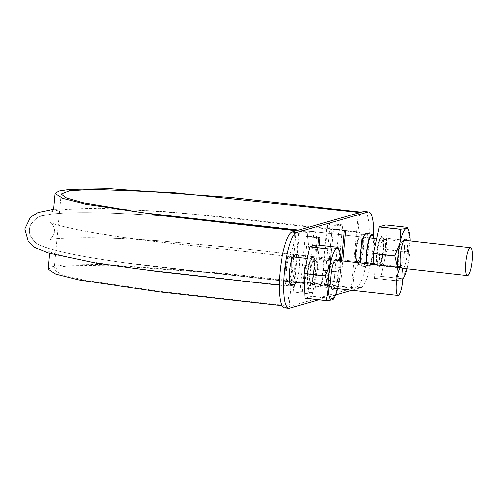<?xml version="1.0" encoding="UTF-8"?>
<svg xmlns="http://www.w3.org/2000/svg" width="497" height="497" viewBox="0 0 497 497"><rect width="100%" height="100%" fill="white"/><g stroke="black" fill="none" stroke-linecap="round" stroke-linejoin="round"><path stroke-width="0.37" stroke-dasharray="2.48 1.86" d="M291.956 268.287A12.512 2.721 96.4 0 0 291.801 258.887A12.512 2.721 96.4 0 0 290.54 256.657A12.512 2.721 96.4 0 0 289.639 257.173A12.512 2.721 96.4 0 0 287.104 264.435A12.512 2.721 96.4 0 0 286.104 275.208A12.512 2.721 96.4 0 0 287.39 281.377A12.512 2.721 96.4 0 0 287.744 281.526A12.512 2.721 96.4 0 0 290 278.295A12.512 2.721 96.4 0 0 291.956 268.287L290 278.295C289.068 280.861 288.198 281.886 287.39 281.377C286.62 280.637 286.191 278.581 286.104 275.208L287.104 264.435C287.838 260.826 288.682 258.403 289.639 257.173L290.521 256.676L291.801 258.887L291.956 268.287C291 276.425 289.589 280.836 287.726 281.519L287.39 281.377M313.57 270.716A12.512 2.721 96.4 0 0 312.153 259.086A12.512 2.721 96.4 0 0 308.053 271.219A12.512 2.721 96.4 0 0 309.358 283.961A12.512 2.721 96.4 0 0 313.57 270.716M289.577 281.737L156.306 266.74C134.097 264.193 114.055 261.459 96.169 258.539C74.239 254.961 57.901 251.414 47.172 247.904C40.835 245.046 35.871 245.375 30.385 235.789C28.981 232.248 29.068 228.583 30.646 224.781C35.206 218.63 39.505 215.555 43.556 215.555C49.855 214.033 58.857 213.126 70.549 212.84C85.59 212.412 104.308 212.728 126.716 213.791C149.156 214.866 172.906 216.568 197.968 218.891L359.934 236.771C363.475 236.491 360.524 262.708 357.138 261.615C355.666 260.888 355.187 257.017 355.703 250.003C356.666 241.865 358.076 237.454 359.934 236.771A12.512 2.721 96.4 0 0 357.666 239.995A12.512 2.721 96.4 0 0 355.703 250.003L357.666 239.995C358.598 237.429 359.468 236.398 360.269 236.914C361.046 237.653 361.474 239.709 361.555 243.083L360.561 253.855C359.822 257.465 358.983 259.888 358.026 261.118C357.076 262.136 356.361 261.565 355.864 259.403L355.703 250.003A12.512 2.721 96.4 0 0 355.864 259.403A12.512 2.721 96.4 0 0 357.126 261.633A12.512 2.721 96.4 0 0 358.026 261.118A12.512 2.721 96.4 0 0 360.561 253.855A12.512 2.721 96.4 0 0 361.338 248.388A12.512 2.721 96.4 0 0 361.555 243.083A12.512 2.721 96.4 0 0 360.269 236.914A12.512 2.721 96.4 0 0 359.921 236.765L360.269 236.914M382.951 250.817A12.512 2.721 96.4 0 0 381.528 239.194A12.512 2.721 96.4 0 0 377.428 251.32A12.512 2.721 96.4 0 0 378.733 264.062A12.512 2.721 96.4 0 0 382.951 250.817M313.911 270.616A14.04 3.05 96.4 0 0 312.321 257.57A14.04 3.05 96.4 0 0 307.724 271.182A14.04 3.05 96.4 0 0 309.184 285.477A14.04 3.05 96.4 0 0 313.911 270.616M383.293 250.724A14.04 3.05 96.4 0 0 381.702 237.678A14.04 3.05 96.4 0 0 377.099 251.283A14.04 3.05 96.4 0 0 378.565 265.578A14.04 3.05 96.4 0 0 383.293 250.724M369.874 237.883L228.496 221.991L162.699 215.971C139.303 214.282 118.187 213.232 99.344 212.822C77.277 212.337 60.746 212.853 49.743 214.362C43.239 216.033 38.163 214.76 31.224 223.662C29.416 226.893 28.956 230.391 29.839 234.162C33.355 241.088 37.151 244.909 41.22 245.617C46.619 247.984 54.223 250.258 64.045 252.433C79.377 255.887 99.158 259.279 123.386 262.615L287.726 281.519C283.029 280.73 289.552 245.928 291.882 259.347M296.169 230.832L293.876 255.533M293.739 257.017L291.428 281.942M291.366 282.6L289.204 305.91L287.831 306.307L281.973 305.649M294.796 231.229L293.472 245.456L291.54 251.904L290.714 252.141L287.614 257.614L285.365 269.467L285.216 281.109L287.247 286.073L288.515 285.8L289.204 291.472L287.831 306.307M358.405 212.983L351.441 288.067L352.814 287.67L354.187 272.834L356.125 266.386L356.945 266.15L360.045 260.676L362.294 248.823L362.45 237.181L360.418 232.217L359.269 232.478L358.455 226.818L359.778 212.592M351.441 288.067L222.954 273.617L106.631 265.193L68.219 265.833L57.863 267.423L54.167 269.772L61.591 274.468L83.707 280.072L160.717 291.466L289.204 305.91M48.091 269.206L51.949 266.759L62.759 265.094L102.867 264.423L224.327 273.22L352.814 287.67M315.278 289.012L304.487 287.8L300.35 287.881L313.899 289.403L315.278 289.012L319.347 245.151M313.899 289.403L318.018 245.002M373.682 236.336A38.151 8.294 -83.6 0 1 373.03 247.4A38.151 8.294 -83.6 0 1 360.934 287.707L351.944 290.285M335.562 294.982L318.85 299.772M366.283 233.484A16.482 3.585 -83.6 0 1 368.153 248.798A16.482 3.585 -83.6 0 1 362.599 266.243A16.482 3.585 -83.6 0 1 360.89 263.031M296.119 282.47A15.258 3.317 96.4 0 0 299.088 257.62M339.457 282.079L328.666 280.861L327.281 280.159L340.83 281.681L339.457 282.079L341.427 260.844M340.83 281.681L342.75 260.993M327.281 280.159L332.052 228.695L345.601 230.217M328.666 280.861L333.437 229.397L332.052 228.695M344.228 230.608L333.437 229.397M290.124 284.11A15.258 3.317 96.4 0 1 289.906 284.197L287.16 284.986L291.012 285.421M311.445 292.758L302.269 291.727L293.205 292.081L308.01 293.739L311.445 292.758L317.061 232.211L307.885 231.173L298.821 231.527L313.626 233.192L317.061 232.211M308.01 293.739L313.626 233.192M364.264 211.449A38.151 8.294 -83.6 0 1 368.588 246.903A38.151 8.294 -83.6 0 1 356.492 287.204L285.048 307.693A38.151 8.294 -83.6 0 1 284.296 307.761M363.437 248.376A15.258 3.317 -83.6 0 1 358.294 264.528A15.258 3.317 -83.6 0 1 356.703 248.991A15.258 3.317 -83.6 0 1 361.704 234.199A15.258 3.317 -83.6 0 1 363.437 248.376M294.187 255.303A15.258 3.317 96.4 0 0 293.013 253.899A15.258 3.317 96.4 0 0 292.714 253.924L289.968 254.712A15.258 3.317 96.4 0 0 285.191 270.157A15.258 3.317 96.4 0 0 286.856 285.017A15.258 3.317 96.4 0 0 287.16 284.986M291.677 281.973A15.258 3.317 96.4 0 0 294.646 257.117M333.562 286.415L336.997 285.427L321.559 283.949L324.386 285.384L333.562 286.415L339.178 225.868L342.613 224.88L327.175 223.395L330.002 224.83L339.178 225.868M336.997 285.427L342.613 224.88M322.193 283.762L327.815 223.215M374.079 238.355A16.482 3.585 -83.6 0 1 374.073 249.463A16.482 3.585 -83.6 0 1 371.278 263.224M370.905 264.162A16.482 3.585 -83.6 0 1 368.519 266.908A16.482 3.585 -83.6 0 1 366.811 263.696M373.645 238.305A15.258 3.317 -83.6 0 1 373.8 249.544A15.258 3.317 -83.6 0 1 370.849 263.174M370.402 264.1A15.258 3.317 -83.6 0 1 368.656 265.696A15.258 3.317 -83.6 0 1 367.314 263.758M321.559 283.949L327.175 223.395M324.386 285.384L330.002 224.83M293.205 292.081L298.821 231.527M302.269 291.727L307.885 231.173M293.845 291.894L299.461 231.347M304.487 287.8L309.258 236.33L305.127 236.417L318.676 237.939M300.35 287.881L305.127 236.417M320.049 237.547L309.258 236.33M340.718 260.763A25.943 5.635 -83.6 0 1 338.302 285.601A25.943 5.635 -83.6 0 1 337.581 288.67M337.295 260.378A15.258 3.317 -83.6 0 1 338.115 265.765A15.258 3.317 -83.6 0 1 334.158 288.285M314.427 263.099A15.258 3.317 -83.6 0 1 309.824 286.39A15.258 3.317 -83.6 0 1 307.457 271.151A15.258 3.317 -83.6 0 1 313.147 256.819A15.258 3.317 -83.6 0 1 314.427 263.099M316.49 244.828A29.913 6.498 -83.6 0 1 316.514 244.897L317.49 269.517A29.913 6.498 -83.6 0 1 317.477 269.672L311.756 296.206A29.913 6.498 -83.6 0 1 311.718 296.293L305.015 298.219M333.189 299.312L333.176 298.709L311.718 296.293M317.49 269.517L338.954 271.927A29.913 6.498 -83.6 0 1 338.942 272.083L338.302 285.601L333.214 298.622A29.913 6.498 -83.6 0 1 333.176 298.709M333.214 298.622L311.756 296.206M338.942 272.083L317.477 269.672M338.954 271.927L340.687 259.869L337.979 247.313L316.514 244.897M335.115 266.864A12.779 2.777 -83.6 0 1 333.822 280.047A12.779 2.777 -83.6 0 1 330.604 286.62A12.779 2.777 -83.6 0 1 330.027 286.229A12.779 2.777 -83.6 0 1 329.275 273.605A12.779 2.777 -83.6 0 1 332.81 261.465A12.779 2.777 -83.6 0 1 333.462 261.217A12.779 2.777 -83.6 0 1 335.115 266.864M316.235 264.739A12.779 2.777 -83.6 0 1 312.377 284.247A12.779 2.777 -83.6 0 1 311.731 284.495A12.779 2.777 -83.6 0 1 310.395 271.48A12.779 2.777 -83.6 0 1 314.589 259.092A12.779 2.777 -83.6 0 1 315.166 259.477A12.779 2.777 -83.6 0 1 316.235 264.739M397.476 267.15L397.569 268.61A25.943 5.635 -83.6 0 1 397.525 267.15M410.093 240.871A25.943 5.635 -83.6 0 1 407.677 265.709A25.943 5.635 -83.6 0 1 406.956 268.771M402.862 278.916A25.943 5.635 -83.6 0 1 401.427 280.022A25.943 5.635 -83.6 0 1 397.569 268.61L395.836 280.662L374.371 278.252L373.825 264.485M406.676 240.486A15.258 3.317 -83.6 0 1 407.49 245.866A15.258 3.317 -83.6 0 1 403.539 268.386M402.396 269.43A15.258 3.317 -83.6 0 1 401.421 268.995A15.258 3.317 -83.6 0 1 400.768 267.516M383.808 243.207A15.258 3.317 -83.6 0 1 379.205 266.491A15.258 3.317 -83.6 0 1 376.838 251.258A15.258 3.317 -83.6 0 1 382.528 236.926A15.258 3.317 -83.6 0 1 383.808 243.207M385.871 224.936A29.913 6.498 -83.6 0 1 385.896 225.004L386.871 249.618A29.913 6.498 -83.6 0 1 386.859 249.774L381.131 276.313A29.913 6.498 -83.6 0 1 381.093 276.4L374.396 278.32A29.913 6.498 -83.6 0 1 374.371 278.252M374.396 278.32L395.854 280.737A29.913 6.498 -83.6 0 1 395.836 280.662M395.854 280.737L401.427 280.022L402.558 278.811L381.093 276.4M402.856 278.985L402.564 279.413L402.558 278.811A29.913 6.498 -83.6 0 0 402.595 278.724L407.677 265.709L408.317 252.19L386.859 249.774M402.595 278.724L381.131 276.313M386.871 249.618L408.335 252.029A29.913 6.498 -83.6 0 1 408.317 252.19M408.335 252.029L410.068 239.976L407.354 227.415L385.896 225.004M404.49 246.966A12.779 2.777 -83.6 0 1 403.204 260.148A12.779 2.777 -83.6 0 1 399.986 266.721A12.779 2.777 -83.6 0 1 399.408 266.336A12.779 2.777 -83.6 0 1 398.65 253.712A12.779 2.777 -83.6 0 1 402.191 241.567A12.779 2.777 -83.6 0 1 402.843 241.318A12.779 2.777 -83.6 0 1 404.49 246.966M385.616 244.841A12.779 2.777 -83.6 0 1 381.758 264.348A12.779 2.777 -83.6 0 1 381.106 264.597A12.779 2.777 -83.6 0 1 379.776 251.588A12.779 2.777 -83.6 0 1 383.964 239.194A12.779 2.777 -83.6 0 1 384.541 239.585A12.779 2.777 -83.6 0 1 385.616 244.841M289.968 254.712L294.404 255.209M292.714 253.924L297.156 254.427M289.49 308.19L285.048 307.693M360.934 287.707L356.492 287.204M312.153 259.086L307.227 258.533M292.888 256.924L159.195 241.909C132.177 238.802 108.824 235.491 89.137 231.969C65.859 227.452 53.017 224.259 50.619 222.389C52.949 224.215 65.486 227.353 88.218 231.807L121.566 237.119L165.7 242.642L290.521 256.676M309.358 283.961L304.406 283.402M54.335 231.614C55.453 227.632 50.657 221.705 50.619 222.389C50.737 221.712 55.515 227.943 54.335 231.614C54.925 235.174 49.054 240.685 48.986 240.001C52.868 237.299 106.401 236.348 162.357 241.008L227.433 247.028L357.138 261.615L223.669 246.611L160.972 240.908C132.718 238.883 108.29 237.796 87.683 237.665C64.511 237.852 51.613 238.635 48.986 240.001C48.899 240.678 54.701 235.74 54.335 231.614M381.528 239.194L376.608 238.641M378.733 264.062L373.787 263.503M367.078 262.751L357.126 261.633M334.717 260.093L312.321 257.57M331.58 287.993L309.184 285.477M404.092 240.194L381.702 237.678M401.918 268.206L378.565 265.578M54.167 269.772L61.193 194.085M360.418 232.217L228.974 217.438L163.059 211.405L99.524 208.249L53.558 209.299M279.289 285.179L287.247 286.073M288.515 285.8L157.195 271.033C128.673 267.753 104.395 264.249 84.36 260.521C62.299 256.079 50.29 252.861 48.333 250.861M48.377 250.898L49.464 253.408M51.974 211.592C54.173 210.038 66.101 209.082 87.77 208.728C101.357 208.697 117.273 209.156 135.513 210.107C154.729 211.113 174.882 212.586 195.967 214.511L359.151 232.49M291.298 285.514L286.856 285.017M297.454 254.396L293.013 253.899M362.599 266.243L368.519 266.908M372.067 235.367L361.704 234.199M368.656 265.696L358.294 264.528M330.027 286.229L332.039 288.887M332.81 261.465L335.363 259.322M311.731 284.495L330.604 286.62M314.589 259.092L333.462 261.217M315.166 259.477L313.147 256.819M312.377 284.247L309.824 286.39M399.408 266.336L401.421 268.995M402.191 241.567L404.744 239.424M381.106 264.597L399.986 266.721M383.964 239.194L402.843 241.318M384.541 239.585L382.528 236.926M381.758 264.348L379.205 266.491"/><path stroke-width="0.75" d="M472.107 260.708A14.04 3.05 96.4 0 0 470.516 247.661A14.04 3.05 96.4 0 0 465.913 261.273A14.04 3.05 96.4 0 0 467.379 275.568A14.04 3.05 96.4 0 0 472.107 260.708M402.725 280.606A14.04 3.05 96.4 0 0 401.135 267.56A14.04 3.05 96.4 0 0 396.538 281.172A14.04 3.05 96.4 0 0 397.998 295.46A14.04 3.05 96.4 0 0 402.725 280.606M291.882 259.347L291.956 268.287M294.796 231.229L294.851 230.62L296.224 230.223L296.169 230.832M293.876 255.533L293.739 257.017M291.428 281.942L291.366 282.6M358.405 212.983L358.461 212.381L359.834 211.983L359.778 212.592M358.461 212.381L172.571 192.556L92.995 189.376L69.574 190.792L61.193 194.085L66.53 198.005L82.688 202.652L141.595 212.586L296.224 230.223M294.851 230.62L166.365 216.17L85.962 204.279L62.858 198.427L55.111 193.519L58.969 191.072L69.779 189.407L109.887 188.736L231.347 197.539L359.834 211.983M281.973 305.649L159.344 291.857L78.936 279.966L55.838 274.108L48.091 269.206L49.464 253.408M318.018 245.002L318.676 237.939L320.049 237.547L319.347 245.151M318.85 299.772L289.49 308.19A38.151 8.294 -83.6 0 1 288.738 308.264A38.151 8.294 -83.6 0 1 284.414 272.81A38.151 8.294 -83.6 0 1 296.51 232.509L367.954 212.02A38.151 8.294 -83.6 0 1 368.706 211.952A38.151 8.294 -83.6 0 1 373.682 236.336M351.944 290.285L335.562 294.982M360.89 263.031A16.482 3.585 -83.6 0 1 361.605 244.543A16.482 3.585 -83.6 0 1 366.283 233.484L372.203 234.149A16.482 3.585 -83.6 0 1 374.079 238.355M299.088 257.62A15.258 3.317 96.4 0 0 297.454 254.396A15.258 3.317 96.4 0 0 297.156 254.427L294.404 255.209A15.258 3.317 96.4 0 0 289.633 270.66A15.258 3.317 96.4 0 0 291.298 285.514A15.258 3.317 96.4 0 0 291.596 285.489L294.348 284.7A15.258 3.317 96.4 0 0 296.119 282.47M341.427 260.844L344.228 230.608L345.601 230.217L342.75 260.993M288.738 308.264L284.296 307.761A38.151 8.294 -83.6 0 1 279.973 272.313A38.151 8.294 -83.6 0 1 292.074 232.006L363.512 211.523A38.151 8.294 -83.6 0 1 364.264 211.449L368.706 211.952M290.124 284.11A15.258 3.317 96.4 0 0 291.677 281.973M294.646 257.117A15.258 3.317 96.4 0 0 294.187 255.303M371.278 263.224A16.482 3.585 -83.6 0 1 370.905 264.162M366.811 263.696A16.482 3.585 -83.6 0 1 367.525 245.207A16.482 3.585 -83.6 0 1 372.203 234.149M370.849 263.174A15.258 3.317 -83.6 0 1 370.402 264.1M367.314 263.758A15.258 3.317 -83.6 0 1 367.575 246.512A15.258 3.317 -83.6 0 1 372.067 235.367A15.258 3.317 -83.6 0 1 373.645 238.305M337.581 288.67A25.943 5.635 -83.6 0 1 333.922 298.219A25.943 5.635 -83.6 0 1 332.052 299.921A25.943 5.635 -83.6 0 1 328.188 288.502L325.479 275.947A29.913 6.498 -83.6 0 1 325.492 275.792L304.027 273.375L309.749 246.835A29.913 6.498 -83.6 0 1 309.793 246.748L316.49 244.828L337.954 247.245L339.271 250.643A25.943 5.635 -83.6 0 1 340.687 259.869A25.943 5.635 -83.6 0 1 340.718 260.763M326.454 300.561L304.99 298.15A29.913 6.498 -83.6 0 0 305.015 298.219L326.479 300.629A29.913 6.498 -83.6 0 1 326.454 300.561L328.188 288.502A25.943 5.635 -83.6 0 1 330.573 262.77L325.492 275.792M309.749 246.835L331.213 249.252L330.573 262.77A25.943 5.635 -83.6 0 1 336.823 248.45A25.943 5.635 -83.6 0 1 339.271 250.643M334.158 288.285A15.258 3.317 -83.6 0 1 332.039 288.887A15.258 3.317 -83.6 0 1 331.139 273.816A15.258 3.317 -83.6 0 1 335.363 259.322A15.258 3.317 -83.6 0 1 337.295 260.378M337.954 247.245L336.823 248.45L331.25 249.165L309.793 246.748M304.99 298.15L304.015 273.53A29.913 6.498 -83.6 0 1 304.027 273.375M326.479 300.629L332.052 299.921L333.176 298.709M325.479 275.947L304.015 273.53M397.476 267.15L394.854 256.048A29.913 6.498 -83.6 0 1 394.866 255.893L373.409 253.476L379.13 226.943A29.913 6.498 -83.6 0 1 379.168 226.856L385.871 224.936L407.329 227.346L408.652 230.745A25.943 5.635 -83.6 0 1 410.068 239.976A25.943 5.635 -83.6 0 1 410.093 240.871M397.525 267.15A25.943 5.635 -83.6 0 1 399.955 242.871L394.866 255.893M406.956 268.771A25.943 5.635 -83.6 0 1 403.303 278.32A25.943 5.635 -83.6 0 1 402.862 278.916M379.13 226.943L400.594 229.353L399.955 242.871A25.943 5.635 -83.6 0 1 406.204 228.558A25.943 5.635 -83.6 0 1 408.652 230.745M403.539 268.386A15.258 3.317 -83.6 0 1 402.396 269.43M400.768 267.516A15.258 3.317 -83.6 0 1 400.775 251.936A15.258 3.317 -83.6 0 1 404.744 239.424A15.258 3.317 -83.6 0 1 406.676 240.486M407.329 227.346L406.204 228.558L400.632 229.266L379.168 226.856M373.825 264.485L373.396 253.638A29.913 6.498 -83.6 0 1 373.409 253.476M394.854 256.048L373.396 253.638M296.51 232.509L292.074 232.006M291.012 285.421L291.596 285.489M290.167 284.228L294.348 284.7M367.954 212.02L363.512 211.523M307.227 258.533L292.888 256.924M304.406 283.402L289.577 281.737M376.608 238.641L369.874 237.883M373.787 263.503L367.078 262.751M401.135 267.56L334.717 260.093M397.998 295.46L331.58 287.993M470.516 247.661L404.092 240.194M467.379 275.568L401.918 268.206M53.558 209.299L38.039 212.53L30.447 217.288L24.85 228.98L28.286 241.393L34.84 247.4L47.737 252.886L96.797 263.28L157.4 271.474L279.289 285.179M55.111 193.519L53.738 208.355C54.092 208.964 52.303 211.666 51.974 211.592L52.023 211.567M333.922 298.219L333.189 299.312M403.303 278.32L402.856 278.985"/></g></svg>
